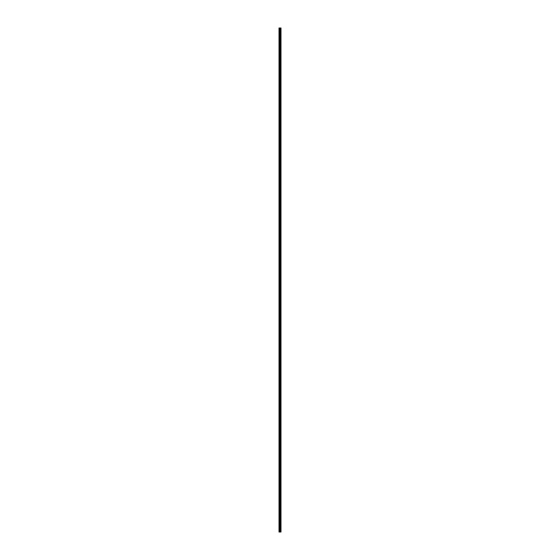 <?xml version="1.0" encoding="UTF-8"?>
<svg xmlns="http://www.w3.org/2000/svg" width="560" height="560" viewBox="0 0 560 560"><rect width="100%" height="100%" fill="white"/><g stroke="black" fill="none" stroke-linecap="round" stroke-linejoin="round"><path stroke-width="0.42" stroke-dasharray="2.8 2.1" d="M280.287 31.934L280.287 32.431L280.287 31.934M280.98 31.934L280.98 32.431L280.987 31.934M280.287 39.816L280.287 39.319L280.287 39.816M280.98 39.816L280.98 39.319L280.987 39.816M280.287 47.684L280.287 48.181L280.287 47.684M280.98 47.684L280.98 48.181L280.987 47.684M280.287 55.566L280.287 55.069L280.287 55.566M280.98 55.566L280.98 55.069L280.987 55.566M280.287 63.434L280.287 63.931L280.287 63.434M280.98 63.434L280.98 63.931L280.987 63.434M280.287 71.316L280.287 70.819L280.287 71.316M280.98 71.316L280.98 70.819L280.987 71.316M280.287 79.184L280.287 79.681L280.287 79.184M280.98 79.184L280.98 79.681L280.987 79.184M280.287 87.066L280.287 86.569L280.287 87.066M280.98 87.066L280.98 86.569L280.987 87.066M280.287 94.934L280.287 95.431L280.287 94.934M280.98 94.934L280.98 95.431L280.987 94.934M280.287 102.816L280.287 102.319L280.287 102.816M280.98 102.816L280.98 102.319L280.987 102.816M280.287 110.684L280.287 111.181L280.287 110.684M280.98 110.684L280.98 111.181L280.987 110.684M280.287 118.566L280.287 118.069L280.287 118.566M280.98 118.566L280.98 118.069L280.987 118.566M280.287 126.434L280.287 126.931L280.287 126.434M280.98 126.434L280.98 126.931L280.987 126.434M280.287 134.316L280.287 133.819L280.287 134.316M280.98 134.316L280.98 133.819L280.987 134.316M280.287 142.184L280.287 142.681L280.287 142.184M280.98 142.184L280.98 142.681L280.987 142.184M280.287 150.066L280.287 149.569L280.287 150.066M280.98 150.066L280.98 149.569L280.987 150.066M280.287 157.934L280.287 158.431L280.287 157.934M280.98 157.934L280.98 158.431L280.987 157.934M280.287 165.816L280.287 165.319L280.287 165.816M280.98 165.816L280.98 165.319L280.987 165.816M280.287 173.684L280.287 174.181L280.287 173.684M280.98 173.684L280.98 174.181L280.987 173.684M280.287 181.566L280.287 181.069L280.287 181.566M280.98 181.566L280.98 181.069L280.987 181.566M280.287 189.434L280.287 189.931L280.287 189.434M280.98 189.434L280.98 189.931L280.987 189.434M280.287 197.316L280.287 196.819L280.287 197.316M280.98 197.316L280.98 196.819L280.987 197.316M280.287 205.184L280.287 205.681L280.287 205.184M280.98 205.184L280.98 205.681L280.987 205.184M280.287 213.066L280.287 212.569L280.287 213.066M280.98 213.066L280.98 212.569L280.987 213.066M280.287 220.934L280.287 221.431L280.287 220.934M280.98 220.934L280.98 221.431L280.987 220.934M280.287 228.816L280.287 228.319L280.287 228.816M280.98 228.816L280.98 228.319L280.987 228.816M280.287 236.684L280.287 237.181L280.287 236.684M280.98 236.684L280.98 237.181L280.987 236.684M280.287 244.566L280.287 244.069L280.287 244.566M280.98 244.566L280.98 244.069L280.987 244.566M280.287 252.434L280.287 252.931L280.287 252.434M280.98 252.434L280.98 252.931L280.987 252.434M280.287 260.316L280.287 259.819L280.287 260.316M280.98 260.316L280.98 259.819L280.987 260.316M280.287 268.184L280.287 268.681L280.287 268.184M280.98 268.184L280.98 268.681L280.987 268.184M280.287 276.066L280.287 275.569L280.287 276.066M280.98 276.066L280.98 275.569L280.987 276.066M280.287 283.934L280.287 284.431L280.287 283.934M280.98 283.934L280.98 284.431L280.987 283.934M280.287 291.816L280.287 291.319L280.287 291.816M280.98 291.816L280.98 291.319L280.987 291.816M280.287 299.684L280.287 300.181L280.287 299.684M280.98 299.684L280.98 300.181L280.987 299.684M280.287 307.566L280.287 307.069L280.287 307.566M280.98 307.566L280.98 307.069L280.987 307.566M280.287 315.434L280.287 315.931L280.287 315.434M280.98 315.434L280.98 315.931L280.987 315.434M280.287 323.316L280.287 322.819L280.287 323.316M280.98 323.316L280.98 322.819L280.987 323.316M280.287 331.184L280.287 331.681L280.287 331.184M280.98 331.184L280.98 331.681L280.987 331.184M280.287 339.066L280.287 338.569L280.287 339.066M280.98 339.066L280.98 338.569L280.987 339.066M280.287 346.934L280.287 347.431L280.287 346.934M280.98 346.934L280.98 347.431L280.987 346.934M280.287 354.816L280.287 354.319L280.287 354.816M280.98 354.816L280.98 354.319L280.987 354.816M280.287 362.684L280.287 363.181L280.287 362.684M280.98 362.684L280.98 363.181L280.987 362.684M280.287 370.566L280.287 370.069L280.287 370.566M280.98 370.566L280.98 370.069L280.987 370.566M280.287 378.434L280.287 378.931L280.287 378.434M280.98 378.434L280.98 378.931L280.987 378.434M280.287 386.316L280.287 385.819L280.287 386.316M280.98 386.316L280.98 385.819L280.987 386.316M280.287 394.184L280.287 394.681L280.287 394.184M280.98 394.184L280.98 394.681L280.987 394.184M280.287 402.066L280.287 401.569L280.287 402.066M280.98 402.066L280.98 401.569L280.987 402.066M280.287 409.934L280.287 410.431L280.287 409.934M280.98 409.934L280.98 410.431L280.987 409.934M280.287 417.816L280.287 417.319L280.287 417.816M280.98 417.816L280.98 417.319L280.987 417.816M280.287 425.684L280.287 426.181L280.287 425.684M280.98 425.684L280.98 426.181L280.987 425.684M280.287 433.566L280.287 433.069L280.287 433.566M280.98 433.566L280.98 433.069L280.987 433.566M280.287 441.434L280.287 441.931L280.287 441.434M280.98 441.434L280.98 441.931L280.987 441.434M280.287 449.316L280.287 448.819L280.287 449.316M280.98 449.316L280.98 448.819L280.987 449.316M280.287 457.184L280.287 457.681L280.287 457.184M280.98 457.184L280.98 457.681L280.987 457.184M280.287 465.066L280.287 464.569L280.287 465.066M280.98 465.066L280.98 464.569L280.987 465.066M280.287 472.934L280.287 473.431L280.287 472.934M280.98 472.934L280.98 473.431L280.987 472.934M280.287 480.816L280.287 480.319L280.287 480.816M280.98 480.816L280.98 480.319L280.987 480.816M280.287 488.684L280.287 489.181L280.287 488.684M280.98 488.684L280.98 489.181L280.987 488.684M280.287 496.566L280.287 496.069L280.287 496.566M280.98 496.566L280.98 496.069L280.987 496.566M280.287 504.434L280.287 504.931L280.287 504.434M280.98 504.434L280.98 504.931L280.987 504.434M280.287 512.316L280.287 511.819L280.287 512.316M280.98 512.316L280.98 511.819L280.987 512.316M280.287 520.184L280.287 520.681L280.287 520.184M280.98 520.184L280.98 520.681L280.987 520.184M280.287 528.066L280.287 527.569L280.287 528.066M280.98 528.066L280.98 527.569L280.987 528.066M280.917 528.066L280.917 527.569L280.917 528.066M280.917 520.184L280.917 520.681L280.917 520.184M280.917 512.316L280.917 511.819L280.917 512.316M280.917 504.434L280.917 504.931L280.917 504.434M280.917 496.566L280.917 496.069L280.917 496.566M280.917 488.684L280.917 489.181L280.917 488.684M280.917 480.816L280.917 480.319L280.917 480.816M280.917 472.934L280.917 473.431L280.917 472.934M280.917 465.066L280.917 464.569L280.917 465.066M280.917 457.184L280.917 457.681L280.917 457.184M280.917 449.316L280.917 448.819L280.917 449.316M280.917 441.434L280.917 441.931L280.917 441.434M280.917 433.566L280.917 433.069L280.917 433.566M280.917 425.684L280.917 426.181L280.917 425.684M280.917 417.816L280.917 417.319L280.917 417.816M280.917 409.934L280.917 410.431L280.917 409.934M280.917 402.066L280.917 401.569L280.917 402.066M280.917 394.184L280.917 394.681L280.917 394.184M280.917 386.316L280.917 385.819L280.917 386.316M280.917 378.434L280.917 378.931L280.917 378.434M280.917 370.566L280.917 370.069L280.917 370.566M280.917 362.684L280.917 363.181L280.917 362.684M280.917 354.816L280.917 354.319L280.917 354.816M280.917 346.934L280.917 347.431L280.917 346.934M280.917 339.066L280.917 338.569L280.917 339.066M280.917 331.184L280.917 331.681L280.917 331.184M280.917 323.316L280.917 322.819L280.917 323.316M280.917 315.434L280.917 315.931L280.917 315.434M280.917 307.566L280.917 307.069L280.917 307.566M280.917 299.684L280.917 300.181L280.917 299.684M280.917 291.816L280.917 291.319L280.917 291.816M280.917 283.934L280.917 284.431L280.917 283.934M280.917 276.066L280.917 275.569L280.917 276.066M280.917 268.184L280.917 268.681L280.917 268.184M280.917 260.316L280.917 259.819L280.917 260.316M280.917 252.434L280.917 252.931L280.917 252.434M280.917 244.566L280.917 244.069L280.917 244.566M280.917 236.684L280.917 237.181L280.917 236.684M280.917 228.816L280.917 228.319L280.917 228.816M280.917 220.934L280.917 221.431L280.917 220.934M280.917 213.066L280.917 212.569L280.917 213.066M280.917 205.184L280.917 205.681L280.917 205.184M280.917 197.316L280.917 196.819L280.917 197.316M280.917 189.434L280.917 189.931L280.917 189.434M280.917 181.566L280.917 181.069L280.917 181.566M280.917 173.684L280.917 174.181L280.917 173.684M280.917 165.816L280.917 165.319L280.917 165.816M280.917 157.934L280.917 158.431L280.917 157.934M280.917 150.066L280.917 149.569L280.917 150.066M280.917 142.184L280.917 142.681L280.917 142.184M280.917 134.316L280.917 133.819L280.917 134.316M280.917 126.434L280.917 126.931L280.917 126.434M280.917 118.566L280.917 118.069L280.917 118.566M280.917 110.684L280.917 111.181L280.917 110.684M280.917 102.816L280.917 102.319L280.917 102.816M280.917 94.934L280.917 95.431L280.917 94.934M280.917 87.066L280.917 86.569L280.917 87.066M280.917 79.184L280.917 79.681L280.917 79.184M280.917 71.316L280.917 70.819L280.917 71.316M280.917 63.434L280.917 63.931L280.917 63.434M280.917 55.566L280.917 55.069L280.917 55.566M280.917 47.684L280.917 48.181L280.917 47.684M280.917 39.816L280.917 39.319L280.917 39.816M280.917 31.934L280.917 32.431L280.917 31.934M280.889 532L279.804 532L280.189 532L280.133 28L280.987 28L280.987 532L280.889 28M280.133 532L279.013 532L279.013 28L280.133 28M279.076 532L279.076 28L279.076 532M279.013 532L279.013 28L279.013 532M279.174 532L279.174 28M279.447 532L279.447 28M279.825 532L279.825 28M279.916 532L279.916 28M280.224 532L280.224 28M280.392 532L280.392 28M280.651 532L280.651 28M280.686 532L280.686 28M279.587 532L279.587 28M280.035 532L280.035 28M280.175 532L280.175 28M280.434 532L280.434 28M280.917 532L280.917 28M279.013 32.235L280.287 32.235L279.013 32.235M279.013 40.11L280.287 40.11L279.013 40.11M279.013 47.985L280.287 47.985L279.013 47.985M279.013 55.86L280.287 55.86L279.013 55.86M279.013 63.735L280.287 63.735L279.013 63.735M279.013 71.61L280.287 71.61L279.013 71.61M279.013 79.485L280.287 79.485L279.013 79.485M279.013 87.36L280.287 87.36L279.013 87.36M279.013 95.235L280.287 95.235L279.013 95.235M279.013 103.11L280.287 103.11L279.013 103.11M279.013 110.985L280.287 110.985L279.013 110.985M279.013 118.86L280.287 118.86L279.013 118.86M279.013 126.735L280.287 126.735L279.013 126.735M279.013 134.61L280.287 134.61L279.013 134.61M279.013 142.485L280.287 142.485L279.013 142.485M279.013 150.36L280.287 150.36L279.013 150.36M279.013 158.235L280.287 158.235L279.013 158.235M279.013 166.11L280.287 166.11L279.013 166.11M279.013 173.985L280.287 173.985L279.013 173.985M279.013 181.86L280.287 181.86L279.013 181.86M279.013 189.735L280.287 189.735L279.013 189.735M279.013 197.61L280.287 197.61L279.013 197.61M279.013 205.485L280.287 205.485L279.013 205.485M279.013 213.36L280.287 213.36L279.013 213.36M279.013 221.235L280.287 221.235L279.013 221.235M279.013 229.11L280.287 229.11L279.013 229.11M279.013 236.985L280.287 236.985L279.013 236.985M279.013 244.86L280.287 244.86L279.013 244.86M279.013 252.735L280.287 252.735L279.013 252.735M279.013 260.61L280.287 260.61L279.013 260.61M279.013 268.485L280.287 268.485L279.013 268.485M279.013 276.36L280.287 276.36L279.013 276.36M279.013 284.235L280.287 284.235L279.013 284.235M279.013 292.11L280.287 292.11L279.013 292.11M279.013 299.985L280.287 299.985L279.013 299.985M279.013 307.86L280.287 307.86L279.013 307.86M279.013 315.735L280.287 315.735L279.013 315.735M279.013 323.61L280.287 323.61L279.013 323.61M279.013 331.485L280.287 331.485L279.013 331.485M279.013 339.36L280.287 339.36L279.013 339.36M279.013 347.235L280.287 347.235L279.013 347.235M279.013 355.11L280.287 355.11L279.013 355.11M279.013 362.985L280.287 362.985L279.013 362.985M279.013 370.86L280.287 370.86L279.013 370.86M279.013 378.735L280.287 378.735L279.013 378.735M279.013 386.61L280.287 386.61L279.013 386.61M279.013 394.485L280.287 394.485L279.013 394.485M279.013 402.36L280.287 402.36L279.013 402.36M279.013 410.235L280.287 410.235L279.013 410.235M279.013 418.11L280.287 418.11L279.013 418.11M279.013 425.985L280.287 425.985L279.013 425.985M279.013 433.86L280.287 433.86L279.013 433.86M279.013 441.735L280.287 441.735L279.013 441.735M279.013 449.61L280.287 449.61L279.013 449.61M279.013 457.485L280.287 457.485L279.013 457.485M279.013 465.36L280.287 465.36L279.013 465.36M279.013 473.235L280.287 473.235L279.013 473.235M279.013 481.11L280.287 481.11L279.013 481.11M279.013 488.985L280.287 488.985L279.013 488.985M279.013 496.86L280.287 496.86L279.013 496.86M279.013 504.735L280.287 504.735L279.013 504.735M279.013 512.61L280.287 512.61L279.013 512.61M279.013 520.485L280.287 520.485L279.013 520.485M279.013 528.36L280.287 528.36L279.013 528.36M280.287 528.556L280.917 528.556L280.287 528.556M280.287 520.681L280.917 520.681L280.287 520.681M280.287 512.806L280.917 512.806L280.287 512.806M280.287 504.931L280.917 504.931L280.287 504.931M280.287 497.056L280.917 497.056L280.287 497.056M280.287 489.181L280.917 489.181L280.287 489.181M280.287 481.306L280.917 481.306L280.287 481.306M280.287 473.431L280.917 473.431L280.287 473.431M280.287 465.556L280.917 465.556L280.287 465.556M280.287 457.681L280.917 457.681L280.287 457.681M280.287 449.806L280.917 449.806L280.287 449.806M280.287 441.931L280.917 441.931L280.287 441.931M280.287 434.056L280.917 434.056L280.287 434.056M280.287 426.181L280.917 426.181L280.287 426.181M280.287 418.306L280.917 418.306L280.287 418.306M280.287 410.431L280.917 410.431L280.287 410.431M280.287 402.556L280.917 402.556L280.287 402.556M280.287 394.681L280.917 394.681L280.287 394.681M280.287 386.806L280.917 386.806L280.287 386.806M280.287 378.931L280.917 378.931L280.287 378.931M280.287 371.056L280.917 371.056L280.287 371.056M280.287 363.181L280.917 363.181L280.287 363.181M280.287 355.306L280.917 355.306L280.287 355.306M280.287 347.431L280.917 347.431L280.287 347.431M280.287 339.556L280.917 339.556L280.287 339.556M280.287 331.681L280.917 331.681L280.287 331.681M280.287 323.806L280.917 323.806L280.287 323.806M280.287 315.931L280.917 315.931L280.287 315.931M280.287 308.056L280.917 308.056L280.287 308.056M280.287 300.181L280.917 300.181L280.287 300.181M280.287 292.306L280.917 292.306L280.287 292.306M280.287 284.431L280.917 284.431L280.287 284.431M280.287 276.556L280.917 276.556L280.287 276.556M280.287 268.681L280.917 268.681L280.287 268.681M280.287 260.806L280.917 260.806L280.287 260.806M280.287 252.931L280.917 252.931L280.287 252.931M280.287 245.056L280.917 245.056L280.287 245.056M280.287 237.181L280.917 237.181L280.287 237.181M280.287 229.306L280.917 229.306L280.287 229.306M280.287 221.431L280.917 221.431L280.287 221.431M280.287 213.556L280.917 213.556L280.287 213.556M280.287 205.681L280.917 205.681L280.287 205.681M280.287 197.806L280.917 197.806L280.287 197.806M280.287 189.931L280.917 189.931L280.287 189.931M280.287 182.056L280.917 182.056L280.287 182.056M280.287 174.181L280.917 174.181L280.287 174.181M280.287 166.306L280.917 166.306L280.287 166.306M280.287 158.431L280.917 158.431L280.287 158.431M280.287 150.556L280.917 150.556L280.287 150.556M280.287 142.681L280.917 142.681L280.287 142.681M280.287 134.806L280.917 134.806L280.287 134.806M280.287 126.931L280.917 126.931L280.287 126.931M280.287 119.056L280.917 119.056L280.287 119.056M280.287 111.181L280.917 111.181L280.287 111.181M280.287 103.306L280.917 103.306L280.287 103.306M280.287 95.431L280.917 95.431L280.287 95.431M280.287 87.556L280.917 87.556L280.287 87.556M280.287 79.681L280.917 79.681L280.287 79.681M280.287 71.806L280.917 71.806L280.287 71.806M280.287 63.931L280.917 63.931L280.287 63.931M280.287 56.056L280.917 56.056L280.287 56.056M280.287 48.181L280.917 48.181L280.287 48.181M280.287 40.306L280.917 40.306L280.287 40.306M280.287 32.431L280.917 32.431L280.287 32.431M280.287 31.444L280.917 31.444L280.287 31.444M280.287 39.319L280.917 39.319L280.287 39.319M280.287 47.194L280.917 47.194L280.287 47.194M280.287 55.069L280.917 55.069L280.287 55.069M280.287 62.944L280.917 62.944L280.287 62.944M280.287 70.819L280.917 70.819L280.287 70.819M280.287 78.694L280.917 78.694L280.287 78.694M280.287 86.569L280.917 86.569L280.287 86.569M280.287 94.444L280.917 94.444L280.287 94.444M280.287 102.319L280.917 102.319L280.287 102.319M280.287 110.194L280.917 110.194L280.287 110.194M280.287 118.069L280.917 118.069L280.287 118.069M280.287 125.944L280.917 125.944L280.287 125.944M280.287 133.819L280.917 133.819L280.287 133.819M280.287 141.694L280.917 141.694L280.287 141.694M280.287 149.569L280.917 149.569L280.287 149.569M280.287 157.444L280.917 157.444L280.287 157.444M280.287 165.319L280.917 165.319L280.287 165.319M280.287 173.194L280.917 173.194L280.287 173.194M280.287 181.069L280.917 181.069L280.287 181.069M280.287 188.944L280.917 188.944L280.287 188.944M280.287 196.819L280.917 196.819L280.287 196.819M280.287 204.694L280.917 204.694L280.287 204.694M280.287 212.569L280.917 212.569L280.287 212.569M280.287 220.444L280.917 220.444L280.287 220.444M280.287 228.319L280.917 228.319L280.287 228.319M280.287 236.194L280.917 236.194L280.287 236.194M280.287 244.069L280.917 244.069L280.287 244.069M280.287 251.944L280.917 251.944L280.287 251.944M280.287 259.819L280.917 259.819L280.287 259.819M280.287 267.694L280.917 267.694L280.287 267.694M280.287 275.569L280.917 275.569L280.287 275.569M280.287 283.444L280.917 283.444L280.287 283.444M280.287 291.319L280.917 291.319L280.287 291.319M280.287 299.194L280.917 299.194L280.287 299.194M280.287 307.069L280.917 307.069L280.287 307.069M280.287 314.944L280.917 314.944L280.287 314.944M280.287 322.819L280.917 322.819L280.287 322.819M280.287 330.694L280.917 330.694L280.287 330.694M280.287 338.569L280.917 338.569L280.287 338.569M280.287 346.444L280.917 346.444L280.287 346.444M280.287 354.319L280.917 354.319L280.287 354.319M280.287 362.194L280.917 362.194L280.287 362.194M280.287 370.069L280.917 370.069L280.287 370.069M280.287 377.944L280.917 377.944L280.287 377.944M280.287 385.819L280.917 385.819L280.287 385.819M280.287 393.694L280.917 393.694L280.287 393.694M280.287 401.569L280.917 401.569L280.287 401.569M280.287 409.444L280.917 409.444L280.287 409.444M280.287 417.319L280.917 417.319L280.287 417.319M280.287 425.194L280.917 425.194L280.287 425.194M280.287 433.069L280.917 433.069L280.287 433.069M280.287 440.944L280.917 440.944L280.287 440.944M280.287 448.819L280.917 448.819L280.287 448.819M280.287 456.694L280.917 456.694L280.287 456.694M280.287 464.569L280.917 464.569L280.287 464.569M280.287 472.444L280.917 472.444L280.287 472.444M280.287 480.319L280.917 480.319L280.287 480.319M280.287 488.194L280.917 488.194L280.287 488.194M280.287 496.069L280.917 496.069L280.287 496.069M280.287 503.944L280.917 503.944L280.287 503.944M280.287 511.819L280.917 511.819L280.287 511.819M280.287 519.694L280.917 519.694L280.287 519.694M280.287 527.569L280.917 527.569L280.287 527.569M279.013 527.765L280.287 527.765L279.013 527.765M279.013 519.89L280.287 519.89L279.013 519.89M279.013 512.015L280.287 512.015L279.013 512.015M279.013 504.14L280.287 504.14L279.013 504.14M279.013 496.265L280.287 496.265L279.013 496.265M279.013 488.39L280.287 488.39L279.013 488.39M279.013 480.515L280.287 480.515L279.013 480.515M279.013 472.64L280.287 472.64L279.013 472.64M279.013 464.765L280.287 464.765L279.013 464.765M279.013 456.89L280.287 456.89L279.013 456.89M279.013 449.015L280.287 449.015L279.013 449.015M279.013 441.14L280.287 441.14L279.013 441.14M279.013 433.265L280.287 433.265L279.013 433.265M279.013 425.39L280.287 425.39L279.013 425.39M279.013 417.515L280.287 417.515L279.013 417.515M279.013 409.64L280.287 409.64L279.013 409.64M279.013 401.765L280.287 401.765L279.013 401.765M279.013 393.89L280.287 393.89L279.013 393.89M279.013 386.015L280.287 386.015L279.013 386.015M279.013 378.14L280.287 378.14L279.013 378.14M279.013 370.265L280.287 370.265L279.013 370.265M279.013 362.39L280.287 362.39L279.013 362.39M279.013 354.515L280.287 354.515L279.013 354.515M279.013 346.64L280.287 346.64L279.013 346.64M279.013 338.765L280.287 338.765L279.013 338.765M279.013 330.89L280.287 330.89L279.013 330.89M279.013 323.015L280.287 323.015L279.013 323.015M279.013 315.14L280.287 315.14L279.013 315.14M279.013 307.265L280.287 307.265L279.013 307.265M279.013 299.39L280.287 299.39L279.013 299.39M279.013 291.515L280.287 291.515L279.013 291.515M279.013 283.64L280.287 283.64L279.013 283.64M279.013 275.765L280.287 275.765L279.013 275.765M279.013 267.89L280.287 267.89L279.013 267.89M279.013 260.015L280.287 260.015L279.013 260.015M279.013 252.14L280.287 252.14L279.013 252.14M279.013 244.265L280.287 244.265L279.013 244.265M279.013 236.39L280.287 236.39L279.013 236.39M279.013 228.515L280.287 228.515L279.013 228.515M279.013 220.64L280.287 220.64L279.013 220.64M279.013 212.765L280.287 212.765L279.013 212.765M279.013 204.89L280.287 204.89L279.013 204.89M279.013 197.015L280.287 197.015L279.013 197.015M279.013 189.14L280.287 189.14L279.013 189.14M279.013 181.265L280.287 181.265L279.013 181.265M279.013 173.39L280.287 173.39L279.013 173.39M279.013 165.515L280.287 165.515L279.013 165.515M279.013 157.64L280.287 157.64L279.013 157.64M279.013 149.765L280.287 149.765L279.013 149.765M279.013 141.89L280.287 141.89L279.013 141.89M279.013 134.015L280.287 134.015L279.013 134.015M279.013 126.14L280.287 126.14L279.013 126.14M279.013 118.265L280.287 118.265L279.013 118.265M279.013 110.39L280.287 110.39L279.013 110.39M279.013 102.515L280.287 102.515L279.013 102.515M279.013 94.64L280.287 94.64L279.013 94.64M279.013 86.765L280.287 86.765L279.013 86.765M279.013 78.89L280.287 78.89L279.013 78.89M279.013 71.015L280.287 71.015L279.013 71.015M279.013 63.14L280.287 63.14L279.013 63.14M279.013 55.265L280.287 55.265L279.013 55.265M279.013 47.39L280.287 47.39L279.013 47.39M279.013 39.515L280.287 39.515L279.013 39.515M279.013 31.64L280.287 31.64L279.013 31.64"/><path stroke-width="0.84" d="M279.825 532L280.987 532L280.987 28L279.013 28L279.013 532L279.825 532L279.825 28M280.889 532L280.889 28M280.686 532L280.686 28M280.651 532L280.651 28M280.392 532L280.392 28M280.224 532L280.224 28M280.133 532L280.133 28M279.916 532L279.916 28M279.447 532L279.447 28M279.174 532L279.174 28M280.917 532L280.917 28M280.434 532L280.434 28M280.175 532L280.175 28M280.035 532L280.035 28M279.587 532L279.587 28"/></g></svg>
